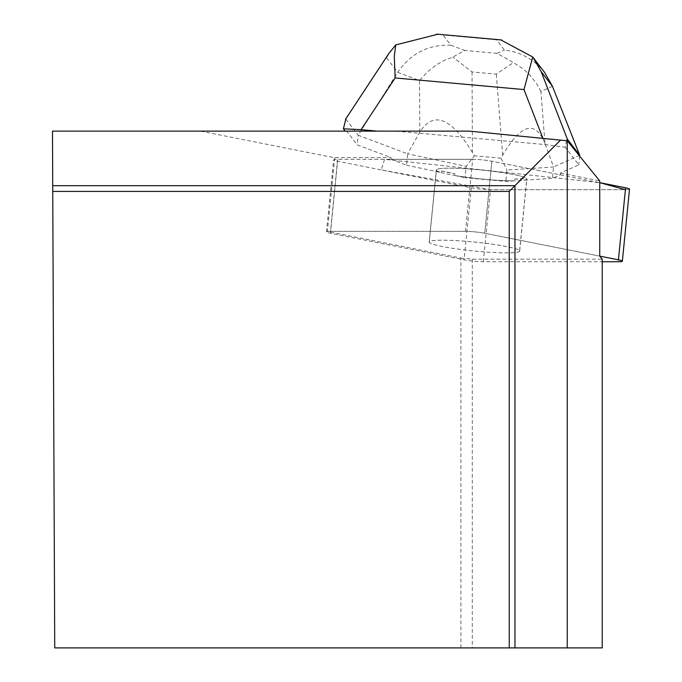 <?xml version="1.0" encoding="UTF-8"?>
<svg xmlns="http://www.w3.org/2000/svg" width="682" height="682" viewBox="0 0 682 682"><rect width="100%" height="100%" fill="white"/><g stroke="black" fill="none" stroke-linecap="round" stroke-linejoin="round"><path stroke-width="0.51" stroke-dasharray="3.41 2.56" d="M519.59 251.01A45.387 4.467 5.7 0 1 519.59 251.027A45.387 4.467 5.7 0 1 473.981 250.985A45.387 4.467 5.7 0 1 429.259 242.05A45.387 4.467 5.7 0 1 474.757 242.084A45.387 4.467 5.7 0 1 519.59 251.01L526.751 178.999A45.387 4.467 5.7 0 1 526.751 178.999A45.387 4.467 5.7 0 1 481.142 178.957A45.387 4.467 5.7 0 1 436.412 170.023A45.387 4.467 5.7 0 1 481.91 170.057A45.387 4.467 5.7 0 1 526.751 178.974M629.512 189.144A13.64 1.338 5.7 0 1 625.496 189.69L490.477 189.69A13.64 1.338 5.7 0 1 471.279 187.797L337.581 161.225A13.64 1.338 5.7 0 1 333.651 159.869A13.64 1.338 5.7 0 1 337.675 159.324L472.686 159.324L465.525 231.351A13.64 1.338 5.7 0 1 484.732 233.253L599.734 256.117L484.723 233.253A13.64 1.338 -174.3 0 0 465.533 231.351L330.514 231.351A13.64 1.338 -174.3 0 0 326.49 231.906A13.64 1.338 -174.3 0 0 330.42 233.253L464.127 259.825A13.64 1.338 -174.3 0 0 483.316 261.726L602.223 261.726M469.506 131.132L345.177 131.132L346.652 131.132L357.215 144.891L391.11 157.619L390.939 159.324L472.686 159.324A13.64 1.338 5.7 0 1 491.884 161.225L599.734 182.657L384.563 159.324L381.221 169.895L490.511 189.69L625.394 189.69M602.223 647.9L54.739 647.9L52.488 131.132L346.652 131.132M200.61 131.132L334.717 157.789A13.64 1.338 5.7 0 1 337.846 157.619L391.11 157.619M465.533 231.351L472.686 159.324A13.64 1.338 5.7 0 1 491.884 161.225L560.263 174.814L560.425 173.109L578.754 164.874L565.199 147.218L566.529 140.697M396.148 131.132L545.336 144.593L565.199 147.218M560.425 173.109L599.734 180.926M465.525 231.351L330.514 231.351L337.846 157.619M519.675 251.036A45.481 4.476 5.7 0 1 473.981 250.993A45.481 4.476 5.7 0 1 429.174 242.042A45.481 4.476 5.7 0 1 474.868 242.084A45.481 4.476 5.7 0 1 519.675 251.036L526.836 179.008A45.481 4.476 5.7 0 1 524.543 180.15L524.714 178.445A45.481 4.476 5.7 0 1 514.185 179.136L514.015 180.841A45.481 4.476 5.7 0 1 454.766 175.496L454.937 173.791A45.481 4.476 5.7 0 1 441.714 170.96L441.544 172.665A45.481 4.476 5.7 0 1 436.327 170.014A45.481 4.476 5.7 0 1 482.029 170.057A45.481 4.476 5.7 0 1 526.836 179.008M441.714 170.96L454.937 173.791M514.185 179.136L524.714 178.445M509.232 647.9L509.232 191.412L52.744 191.412M460.896 647.9L460.896 258.06L327.386 231.522L334.717 157.789M327.386 231.522A13.64 1.338 5.7 0 1 330.514 231.351L337.675 159.324M460.896 258.06L472.294 259.186L602.223 259.186M472.294 259.186L472.294 647.9M437.887 34.219L442.993 34.978L450.853 45.217C428.356 44.39 410.641 53.426 397.717 72.335L386.379 57.578L345.808 119.145L358.169 135.249L357.215 144.891M579.623 156.084L578.754 164.874M579.709 155.232L553.545 166.988L552.42 178.334L560.263 174.814M390.939 159.324L406.515 165.172L407.64 153.825L358.169 135.249L397.717 72.335L419.549 80.536L427.426 71.798L436.787 64.551L444.57 60.272L452.805 57.1L464.774 50.442L497.007 53.349L513.427 62.565L496.317 74.142L472.046 71.951L452.805 57.1M406.515 165.172L441.544 172.665M524.543 180.15L552.42 178.334M472.046 71.951L472.43 152.487L474.357 155.803L466.19 166.348L465.064 177.695L505.822 181.369L514.015 180.841M472.43 152.487C450.973 117.475 433.428 110.689 419.797 132.103L407.64 153.825L466.19 166.348M552.454 86.29L540.903 91.482L544.978 143.399L553.545 166.988L506.948 170.031L505.822 181.369M544.978 143.399C535.225 119.87 521.116 123.809 502.668 155.215L501.006 158.198L506.948 170.031M454.766 175.496L465.064 177.695M501.006 158.198L474.357 155.803M544.603 72.463C534.287 59.522 520.878 52.045 504.365 50.042L496.505 39.812L500.784 39.897M540.903 91.482L536.811 83.912L529.675 74.807L523.222 68.916L513.427 62.565M491.884 161.225L484.723 233.253L491.884 161.225M483.316 261.726L490.477 189.69M625.496 189.69L618.335 261.726M330.42 233.253L337.581 161.225M471.279 187.797L464.127 259.825M542.872 138.241L545.336 144.593M450.853 45.217L464.774 50.442M496.505 39.812L442.993 34.978M497.007 53.349L504.365 50.042M419.797 132.103L419.549 80.536M502.668 155.215L496.317 74.142M326.49 231.906L333.651 159.869M429.259 242.05L436.412 170.023M436.327 170.014L429.174 242.042"/><path stroke-width="1.02" d="M602.223 261.726L618.335 261.726A13.64 1.338 -174.3 0 0 622.359 261.18A13.64 1.338 -174.3 0 0 618.429 259.825L599.734 256.117L599.734 180.926L567.245 140.79L567.245 647.9L602.223 647.9L602.223 259.186L599.734 256.117M625.394 189.69L599.734 182.657L625.59 187.797A13.64 1.338 5.7 0 1 629.512 189.144L622.359 261.18M567.245 140.79L469.506 131.132L52.488 131.132L54.739 647.9L509.232 647.9L509.232 191.412L52.744 191.412M560.689 139.963L514.961 185.683L52.727 185.683M567.245 647.9L514.961 647.9L514.961 185.683L509.232 191.412M514.961 647.9L509.232 647.9M345.808 119.145L343.396 128.813L345.177 131.132M377.342 131.132L361.085 129.665L395.151 77.953L394.29 56.325L395.731 44.927L437.887 34.219M566.529 140.697L567.347 139.128L579.709 155.232L579.623 156.084M532.966 57.305L541.116 71.533L552.454 86.29L544.603 72.463L532.744 57.015L523.989 89.572L542.872 138.241M343.396 128.813L361.085 129.665M579.709 155.232L552.454 86.29M500.784 39.897L532.744 57.015M386.379 57.578L388.8 53.554L395.731 44.927M618.429 259.825L625.59 187.797M395.151 77.953L523.989 89.572M567.347 139.128L541.116 71.533M501.764 39.982L436.693 34.117M345.527 119.239L388.791 53.563"/></g></svg>
